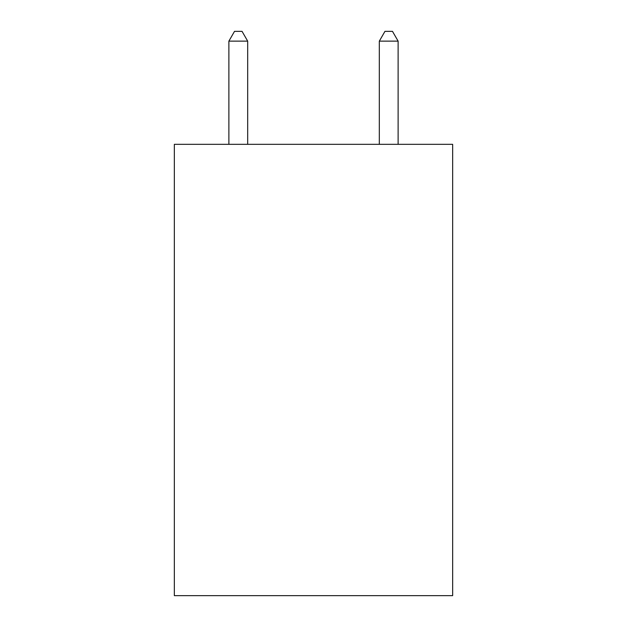 <?xml version="1.0" encoding="UTF-8"?>
<svg xmlns="http://www.w3.org/2000/svg" width="627" height="627" viewBox="0 0 627 627"><rect width="100%" height="100%" fill="white"/><g stroke="black" fill="none" stroke-linecap="round" stroke-linejoin="round"><path stroke-width="0.94" d="M452.655 144.328L452.655 595.65L174.345 595.65L174.345 144.328L452.655 144.328M247.681 144.328L247.681 41.131L228.879 41.131L228.879 144.328M228.879 41.131L234.522 31.35L242.038 31.35L247.681 41.131M398.121 144.328L398.121 41.131L379.319 41.131L379.319 144.328M379.319 41.131L384.962 31.35L392.478 31.35L398.121 41.131"/></g></svg>
